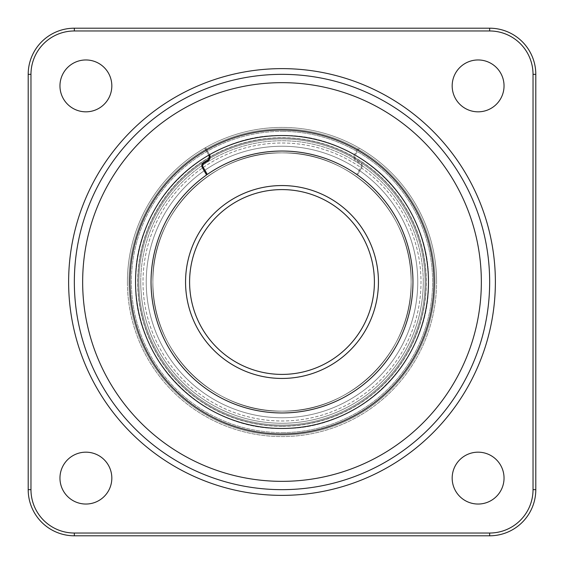 <?xml version="1.0" encoding="UTF-8"?>
<svg xmlns="http://www.w3.org/2000/svg" width="564" height="564" viewBox="0 0 564 564"><rect width="100%" height="100%" fill="white"/><g stroke="black" fill="none" stroke-linecap="round" stroke-linejoin="round"><path stroke-width="0.42" stroke-dasharray="2.82 2.11" d="M282 426.299A144.299 144.299 0 0 1 137.701 282A144.299 144.299 0 0 1 282 137.701A144.299 144.299 0 0 1 426.299 282A144.299 144.299 0 0 1 282 426.299M282 428.464A146.464 146.464 0 0 1 135.536 282A146.464 146.464 0 0 1 282 135.536A146.464 146.464 0 0 1 428.464 282A146.464 146.464 0 0 1 282 428.464A146.464 146.464 0 0 0 428.464 282A146.464 146.464 0 0 0 282 135.536A146.464 146.464 0 0 1 428.464 282A146.464 146.464 0 0 1 282 428.464A146.464 146.464 0 0 0 428.464 282A146.464 146.464 0 0 0 282 135.536A146.464 146.464 0 0 1 428.464 282A146.464 146.464 0 0 1 282 428.464A146.464 146.464 0 0 1 135.536 282A146.464 146.464 0 0 1 282 135.536A146.464 146.464 0 0 1 428.464 282A146.464 146.464 0 0 1 282 428.464A146.464 146.464 0 0 1 135.536 282A146.464 146.464 0 0 1 282 135.536A146.464 146.464 0 0 1 428.464 282A146.464 146.464 0 0 1 282 428.464A146.464 146.464 0 0 1 135.536 282A146.464 146.464 0 0 1 282 135.536A146.464 146.464 0 0 0 135.536 282A146.464 146.464 0 0 0 282 428.464A146.464 146.464 0 0 1 135.536 282A146.464 146.464 0 0 1 282 135.536A146.464 146.464 0 0 0 135.536 282A146.464 146.464 0 0 0 282 428.464A146.464 146.464 0 0 1 135.536 282A146.464 146.464 0 0 1 282 135.536A146.464 146.464 0 0 0 135.536 282A146.464 146.464 0 0 0 282 428.464A146.464 146.464 0 0 1 135.536 282A146.464 146.464 0 0 1 282 135.536A146.464 146.464 0 0 0 135.536 282A146.464 146.464 0 0 0 282 428.464C203.752 430.487 133.513 360.269 135.536 282C133.513 203.731 203.745 133.513 282 135.536C360.255 133.513 430.487 203.731 428.464 282C430.487 360.269 360.248 430.487 282 428.464C360.248 430.487 430.487 360.269 428.464 282C430.487 203.731 360.255 133.513 282 135.536C203.745 133.513 133.513 203.731 135.536 282C133.513 360.269 203.752 430.487 282 428.464M452.173 478.103A25.937 25.937 0 0 0 478.103 504.04A25.937 25.937 0 0 0 504.04 478.103A25.937 25.937 0 0 0 478.103 452.173A25.937 25.937 0 0 0 452.173 478.103M59.96 478.103A25.937 25.937 0 0 0 85.897 504.04A25.937 25.937 0 0 0 111.827 478.103A25.937 25.937 0 0 0 85.897 452.173A25.937 25.937 0 0 0 59.96 478.103M59.96 85.897A25.937 25.937 0 0 0 85.897 111.827A25.937 25.937 0 0 0 111.827 85.897A25.937 25.937 0 0 0 85.897 59.96A25.937 25.937 0 0 0 59.96 85.897M452.173 85.897A25.937 25.937 0 0 0 478.103 111.827A25.937 25.937 0 0 0 504.04 85.897A25.937 25.937 0 0 0 478.103 59.96A25.937 25.937 0 0 0 452.173 85.897M282 435.02A153.02 153.02 0 0 0 435.02 282A153.02 153.02 0 0 0 282 128.98A153.02 153.02 0 0 0 128.98 282A153.02 153.02 0 0 0 282 435.02A153.02 153.02 0 0 0 435.02 282A153.02 153.02 0 0 0 282 128.98A153.02 153.02 0 0 0 128.98 282A153.02 153.02 0 0 0 282 435.02A153.02 153.02 0 0 0 435.02 282A153.02 153.02 0 0 0 282 128.98A153.02 153.02 0 0 0 128.98 282A153.02 153.02 0 0 0 282 435.02A153.02 153.02 0 0 0 435.02 282A153.02 153.02 0 0 0 282 128.98A153.02 153.02 0 0 0 128.98 282A153.02 153.02 0 0 0 282 435.02M282 74.342A207.658 207.658 0 0 0 74.342 282A207.658 207.658 0 0 0 282 489.658A207.658 207.658 0 0 0 489.658 282A207.658 207.658 0 0 0 282 74.342A207.658 207.658 0 0 1 489.658 282A207.658 207.658 0 0 1 282 489.658M74.342 535.8L489.658 535.8A46.142 46.142 0 0 0 535.8 489.658L535.8 74.342A46.142 46.142 0 0 0 489.658 28.2L74.342 28.2A46.142 46.142 0 0 0 28.2 74.342L28.2 489.658A46.142 46.142 0 0 0 74.342 535.8M425.101 282A143.101 143.101 0 0 0 282 138.899A143.101 143.101 0 0 0 138.899 282A143.101 143.101 0 0 1 282 138.899A143.101 143.101 0 0 1 425.101 282A143.101 143.101 0 0 0 282 138.899A143.101 143.101 0 0 0 138.899 282A143.101 143.101 0 0 1 282 138.899A143.101 143.101 0 0 1 425.101 282A143.101 143.101 0 0 1 282 425.101A143.101 143.101 0 0 1 138.899 282A143.101 143.101 0 0 0 282 425.101A143.101 143.101 0 0 0 425.101 282A143.101 143.101 0 0 1 282 425.101A143.101 143.101 0 0 1 138.899 282A143.101 143.101 0 0 0 282 425.101A143.101 143.101 0 0 0 425.101 282M210.09 157.102A144.116 144.116 0 0 1 426.116 282A144.116 144.116 0 0 0 282 137.884A144.116 144.116 0 0 0 137.884 282A144.116 144.116 0 0 1 282 137.884A144.116 144.116 0 0 1 426.116 282A144.116 144.116 0 0 0 282 137.884A144.116 144.116 0 0 0 137.884 282A144.116 144.116 0 0 1 282 137.884A144.116 144.116 0 0 1 426.116 282A144.116 144.116 0 0 0 282 137.884A144.116 144.116 0 0 0 137.884 282A144.116 144.116 0 0 1 282 137.884A144.116 144.116 0 0 1 426.116 282A144.116 144.116 0 0 0 282 137.884A144.116 144.116 0 0 0 137.884 282A144.116 144.116 0 0 1 282 137.884A144.116 144.116 0 0 1 426.116 282A144.116 144.116 0 0 0 282 137.884A144.116 144.116 0 0 0 137.884 282A144.116 144.116 0 0 1 209.096 157.68M411.114 282A129.114 129.114 0 0 1 282 411.114A129.114 129.114 0 0 1 152.886 282A129.114 129.114 0 0 1 282 152.886A129.114 129.114 0 0 1 411.114 282A129.114 129.114 0 0 1 282 411.114A129.114 129.114 0 0 1 152.886 282A129.114 129.114 0 0 1 282 152.886A129.114 129.114 0 0 1 411.114 282A129.114 129.114 0 0 1 282 411.114A129.114 129.114 0 0 1 152.886 282A129.114 129.114 0 0 1 282 152.886A129.114 129.114 0 0 1 411.114 282A129.114 129.114 0 0 1 282 411.114A129.114 129.114 0 0 1 152.886 282A129.114 129.114 0 0 1 282 152.886A129.114 129.114 0 0 1 411.114 282M140.746 282A141.254 141.254 0 0 1 282 140.746A141.254 141.254 0 0 1 423.254 282A141.254 141.254 0 0 0 282 140.746A141.254 141.254 0 0 0 140.746 282A141.254 141.254 0 0 1 282 140.746A141.254 141.254 0 0 1 423.254 282A141.254 141.254 0 0 0 282 140.746A141.254 141.254 0 0 0 140.746 282A141.254 141.254 0 0 0 282 423.254A141.254 141.254 0 0 0 423.254 282A141.254 141.254 0 0 1 282 423.254A141.254 141.254 0 0 1 140.746 282A141.254 141.254 0 0 0 282 423.254A141.254 141.254 0 0 0 423.254 282A141.254 141.254 0 0 1 282 423.254A141.254 141.254 0 0 1 140.746 282M417.762 282A135.762 135.762 0 0 1 282 417.762A135.762 135.762 0 0 1 146.238 282A135.762 135.762 0 0 1 282 146.238A135.762 135.762 0 0 1 417.762 282A135.762 135.762 0 0 1 282 417.762A135.762 135.762 0 0 1 146.238 282A135.762 135.762 0 0 1 282 146.238A135.762 135.762 0 0 1 417.762 282A135.762 135.762 0 0 1 282 417.762A135.762 135.762 0 0 1 146.238 282A135.762 135.762 0 0 1 282 146.238A135.762 135.762 0 0 1 417.762 282A135.762 135.762 0 0 1 282 417.762A135.762 135.762 0 0 1 146.238 282A135.762 135.762 0 0 1 282 146.238A135.762 135.762 0 0 1 417.762 282M185.556 282A96.444 96.444 0 0 0 282 378.444A96.444 96.444 0 0 0 378.444 282A96.444 96.444 0 0 0 282 185.556A96.444 96.444 0 0 0 185.556 282A96.444 96.444 0 0 0 282 378.444A96.444 96.444 0 0 0 378.444 282A96.444 96.444 0 0 0 282 185.556A96.444 96.444 0 0 0 185.556 282A96.444 96.444 0 0 0 282 378.444A96.444 96.444 0 0 0 378.444 282A96.444 96.444 0 0 0 282 185.556A96.444 96.444 0 0 0 185.556 282M137.884 282A144.116 144.116 0 0 0 282 426.116A144.116 144.116 0 0 1 137.884 282A144.116 144.116 0 0 0 282 426.116A144.116 144.116 0 0 0 426.116 282A144.116 144.116 0 0 1 282 426.116A144.116 144.116 0 0 0 426.116 282A144.116 144.116 0 0 1 282 426.116A144.116 144.116 0 0 1 137.884 282A144.116 144.116 0 0 0 282 426.116A144.116 144.116 0 0 0 426.116 282A144.116 144.116 0 0 1 282 426.116A144.116 144.116 0 0 1 137.884 282A144.116 144.116 0 0 0 282 426.116A144.116 144.116 0 0 0 426.116 282A144.116 144.116 0 0 1 282 426.116A144.116 144.116 0 0 1 137.884 282A144.116 144.116 0 0 0 282 426.116A144.116 144.116 0 0 0 426.116 282A144.116 144.116 0 0 1 282 426.116A144.116 144.116 0 0 1 137.884 282M282 374.404A92.404 92.404 0 0 1 189.596 282A92.404 92.404 0 0 1 282 189.596A92.404 92.404 0 0 1 374.404 282A92.404 92.404 0 0 1 282 374.404M362.18 165.703A3.941 3.941 0 0 0 360.206 162.291L356.8 160.324A3.941 3.941 0 0 1 355.355 154.945L359.296 148.12A154.585 154.585 0 0 1 436.585 282A154.585 154.585 0 0 0 359.296 148.12L355.355 154.945A3.941 3.941 0 0 0 356.8 160.324L360.206 162.291A3.941 3.941 0 0 1 361.651 167.67A3.941 3.941 0 0 0 362.18 165.703M208.758 155.163A3.941 3.941 0 0 0 208.645 154.945A3.941 3.941 0 0 1 207.199 160.324L203.794 162.291A3.941 3.941 0 0 0 202.349 167.67L206.558 174.953A130.961 130.961 0 0 0 151.039 282A130.961 130.961 0 0 1 356.688 174.424L360.847 167.212A3.017 3.017 0 0 0 359.747 163.088L356.335 161.121A4.857 4.857 0 0 1 354.559 154.48L358.493 147.662A154.585 154.585 0 0 0 127.415 282A154.585 154.585 0 0 1 358.493 147.662L354.559 154.48A4.857 4.857 0 0 0 356.335 161.121L359.747 163.088A3.017 3.017 0 0 1 360.847 167.212L356.688 174.424A130.961 130.961 0 0 0 151.039 282A130.961 130.961 0 0 0 282 412.961A130.961 130.961 0 0 0 357.442 174.953L361.651 167.67L357.442 174.953A130.961 130.961 0 0 1 282 412.961A130.961 130.961 0 0 1 151.039 282A130.961 130.961 0 0 0 282 412.961A130.961 130.961 0 0 0 342.7 165.957A130.961 130.961 0 0 0 207.312 174.424L203.153 167.212A3.017 3.017 0 0 1 204.253 163.088L207.665 161.121A4.857 4.857 0 0 0 209.441 154.48A4.857 4.857 0 0 1 209.561 154.698M127.415 282A154.585 154.585 0 0 0 282 436.585A154.585 154.585 0 0 0 436.585 282A154.585 154.585 0 0 1 282 436.585A154.585 154.585 0 0 1 127.415 282A154.585 154.585 0 0 0 282 436.585A154.585 154.585 0 0 0 436.585 282A154.585 154.585 0 0 1 282 436.585A154.585 154.585 0 0 1 204.704 148.12A154.585 154.585 0 0 0 127.415 282M208.645 154.945L204.704 148.12L208.645 154.945M205.507 147.662L209.441 154.48L205.507 147.662A154.585 154.585 0 0 1 436.585 282A154.585 154.585 0 0 0 205.507 147.662M282 432.616A150.616 150.616 0 0 0 432.616 282A150.616 150.616 0 0 0 282 131.384A150.616 150.616 0 0 1 432.616 282A150.616 150.616 0 0 1 282 432.616A150.616 150.616 0 0 0 432.616 282A150.616 150.616 0 0 0 282 131.384A150.616 150.616 0 0 1 432.616 282A150.616 150.616 0 0 1 282 432.616A150.616 150.616 0 0 1 131.384 282A150.616 150.616 0 0 1 282 131.384A150.616 150.616 0 0 0 131.384 282A150.616 150.616 0 0 0 282 432.616A150.616 150.616 0 0 1 131.384 282A150.616 150.616 0 0 1 282 131.384A150.616 150.616 0 0 0 131.384 282A150.616 150.616 0 0 0 282 432.616M203.287 167.445A138.998 138.998 0 0 1 420.998 282A138.998 138.998 0 0 1 282 420.998A138.998 138.998 0 0 1 143.002 282A138.998 138.998 0 0 1 282 143.002A138.998 138.998 0 0 1 420.998 282A138.998 138.998 0 0 1 149.397 323.651A138.998 138.998 0 0 1 202.525 167.966M282 411.114C213.023 412.897 151.103 350.998 152.886 282C151.103 213.002 213.016 151.103 282 152.886C350.984 151.103 412.897 213.002 411.114 282C412.897 350.998 350.977 412.897 282 411.114C350.977 412.897 412.897 350.998 411.114 282C412.897 213.002 350.984 151.103 282 152.886C213.016 151.103 151.103 213.002 152.886 282C151.103 350.998 213.023 412.897 282 411.114"/><path stroke-width="0.85" d="M452.173 478.103A25.937 25.937 0 0 0 478.103 504.04A25.937 25.937 0 0 0 504.04 478.103A25.937 25.937 0 0 0 478.103 452.173A25.937 25.937 0 0 0 452.173 478.103M59.96 478.103A25.937 25.937 0 0 0 85.897 504.04A25.937 25.937 0 0 0 111.827 478.103A25.937 25.937 0 0 0 85.897 452.173A25.937 25.937 0 0 0 59.96 478.103M59.96 85.897A25.937 25.937 0 0 0 85.897 111.827A25.937 25.937 0 0 0 111.827 85.897A25.937 25.937 0 0 0 85.897 59.96A25.937 25.937 0 0 0 59.96 85.897M452.173 85.897A25.937 25.937 0 0 0 478.103 111.827A25.937 25.937 0 0 0 504.04 85.897A25.937 25.937 0 0 0 478.103 59.96A25.937 25.937 0 0 0 452.173 85.897M282 74.342A207.658 207.658 0 0 1 489.658 282A207.658 207.658 0 0 1 282 489.658A207.658 207.658 0 0 1 74.342 282A207.658 207.658 0 0 1 282 74.342A207.658 207.658 0 0 0 74.342 282A207.658 207.658 0 0 0 282 489.658M282 428.464A146.464 146.464 0 0 0 428.464 282A146.464 146.464 0 0 0 282 135.536A146.464 146.464 0 0 0 135.536 282A146.464 146.464 0 0 0 282 428.464A146.464 146.464 0 0 1 135.536 282A146.464 146.464 0 0 1 282 135.536M489.658 30.971L74.342 30.971A43.379 43.379 0 0 0 30.971 74.342L30.971 489.658A43.379 43.379 0 0 0 74.342 533.029L489.658 533.029A43.379 43.379 0 0 0 533.029 489.658L533.029 74.342A43.379 43.379 0 0 0 489.658 30.971L489.658 28.2A46.142 46.142 0 0 1 535.8 74.342L535.8 489.658A46.142 46.142 0 0 1 489.658 535.8L74.342 535.8A46.142 46.142 0 0 1 28.2 489.658L28.2 74.342A46.142 46.142 0 0 1 74.342 28.2L489.658 28.2M209.096 157.68A144.116 144.116 0 0 1 210.09 157.102M378.444 282A96.444 96.444 0 0 1 282 378.444A96.444 96.444 0 0 1 185.556 282A96.444 96.444 0 0 1 282 185.556A96.444 96.444 0 0 1 378.444 282M282 374.404A92.404 92.404 0 0 1 189.596 282A92.404 92.404 0 0 1 282 189.596A92.404 92.404 0 0 1 374.404 282A92.404 92.404 0 0 1 282 374.404M209.561 154.698A4.857 4.857 0 0 1 207.665 161.121L204.253 163.088A3.017 3.017 0 0 0 203.153 167.212L207.312 174.424A130.961 130.961 0 0 1 412.961 282A130.961 130.961 0 0 1 282 412.961A130.961 130.961 0 0 1 206.558 174.953L202.349 167.67A3.941 3.941 0 0 1 203.794 162.291L207.199 160.324A3.941 3.941 0 0 0 208.758 155.163M282 495.375A213.375 213.375 0 0 1 68.625 282A213.375 213.375 0 0 1 282 68.625A213.375 213.375 0 0 1 495.375 282A213.375 213.375 0 0 1 282 495.375M282 481.346A199.346 199.346 0 0 0 481.346 282A199.346 199.346 0 0 0 282 82.654A199.346 199.346 0 0 0 82.654 282A199.346 199.346 0 0 0 282 481.346M282 129.995A152.005 152.005 0 0 1 434.005 282A152.005 152.005 0 0 1 282 434.005A152.005 152.005 0 0 1 129.995 282A152.005 152.005 0 0 1 282 129.995M489.658 535.8L489.658 533.029M533.029 489.658L535.8 489.658M533.029 74.342L535.8 74.342M74.342 535.8L74.342 533.029M28.2 489.658L30.971 489.658M74.342 30.971L74.342 28.2M28.2 74.342L30.971 74.342M202.525 167.966A138.998 138.998 0 0 1 203.287 167.445"/></g></svg>
